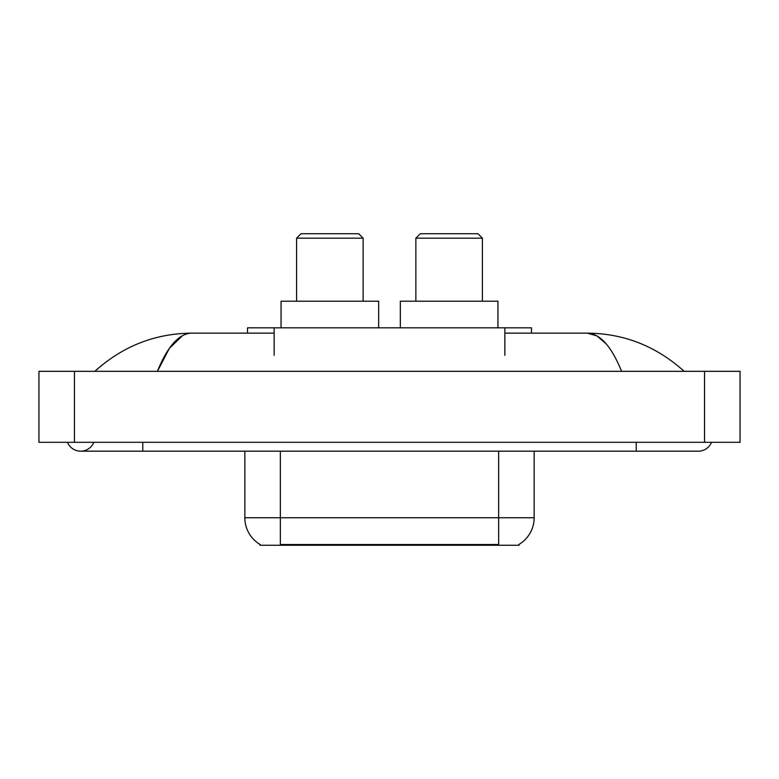 <?xml version="1.0" encoding="UTF-8"?>
<svg xmlns="http://www.w3.org/2000/svg" width="779" height="779" viewBox="0 0 779 779"><rect width="100%" height="100%" fill="white"/><g stroke="black" fill="none" stroke-linecap="round" stroke-linejoin="round"><path stroke-width="1.17" d="M247.518 333.149L247.518 327.823L531.482 327.823L531.482 333.149M519.067 544.375L519.067 545.251L259.933 545.251L259.933 544.375M67.5 442.306A14.197 14.197 0 0 0 93.821 442.306A14.197 14.197 0 0 1 67.5 442.306A14.197 14.197 0 0 0 80.665 451.177A14.197 14.197 0 0 1 67.5 442.306M711.5 442.306A14.197 14.197 0 0 1 698.335 451.177A14.197 14.197 0 0 0 711.5 442.306A14.197 14.197 0 0 1 698.335 451.177A14.197 14.197 0 0 0 711.5 442.306M621.584 371.31C611.408 346.246 599.976 333.529 587.288 333.149L504.86 333.149M274.14 333.149L191.712 333.149C179.024 333.529 167.592 346.246 157.416 371.31L169.364 348.359L182.5 335.642M74.453 371.31L740.05 371.31L740.05 442.306L38.95 442.306L38.95 371.31L74.453 371.31L74.453 442.306M681.119 368.564L684.137 371.31C656.21 346.149 623.921 333.431 587.288 333.149L596.957 335.905L606.228 343.938M97.881 368.564L94.863 371.31C122.663 346.207 154.943 333.48 191.712 333.149M260.196 544.531A31.063 31.063 0 0 1 244.84 517.743L280.343 517.743L280.343 544.531L498.657 544.531L498.657 517.743L534.16 517.743L534.16 451.177M244.84 517.743L244.84 451.177M518.804 544.531A31.063 31.063 0 0 0 534.16 517.743M296.585 238.189L363.141 238.189L358.7 233.749L301.015 233.749L296.585 238.189L296.585 301.2M363.141 238.189L363.141 301.2M378.672 327.823L378.672 301.2L281.053 301.2L281.053 327.823M415.859 238.189L482.415 238.189L477.985 233.749L420.3 233.749L415.859 238.189L415.859 301.2M482.415 238.189L482.415 301.2M497.947 327.823L497.947 301.2L400.328 301.2L400.328 327.823M495.113 545.251L495.113 544.375M283.887 545.251L283.887 544.375M274.14 355.331L274.14 327.823M504.86 355.331L504.86 327.823M636.219 442.306L636.219 451.177L698.335 451.177M142.781 442.306L142.781 451.177L636.219 451.177M704.547 371.31L704.547 442.306M280.343 451.177L280.343 517.743L498.657 517.743L498.657 451.177M142.781 451.177L80.665 451.177"/></g></svg>
